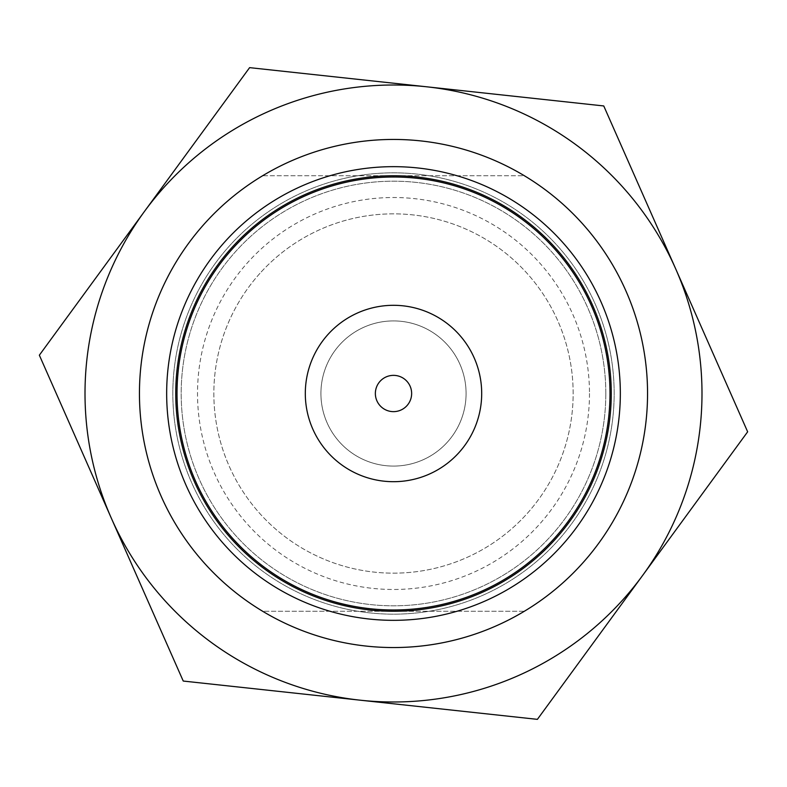 <?xml version="1.0" encoding="UTF-8"?>
<svg xmlns="http://www.w3.org/2000/svg" width="787" height="787" viewBox="0 0 787 787"><rect width="100%" height="100%" fill="white"/><g stroke="black" fill="none" stroke-linecap="round" stroke-linejoin="round"><path stroke-width="0.59" stroke-dasharray="3.94 2.95" d="M466.091 393.5A72.591 72.591 0 0 1 357.209 456.362A72.591 72.591 0 0 1 357.209 330.638A72.591 72.591 0 0 1 466.091 393.5A72.591 72.591 0 0 0 393.5 320.909A72.591 72.591 0 0 0 320.909 393.5A72.591 72.591 0 0 0 393.5 466.091A72.591 72.591 0 0 0 466.091 393.5M589.483 393.5A195.983 195.983 0 0 1 295.509 563.226A195.983 195.983 0 0 1 295.509 223.774A195.983 195.983 0 0 1 589.483 393.5M611.263 393.5A217.763 217.763 0 0 1 284.619 582.085A217.763 217.763 0 0 1 284.619 204.915A217.763 217.763 0 0 1 611.263 393.5M262.642 611.263A254.053 254.053 0 0 0 524.358 611.263L262.642 611.263A254.053 254.053 0 0 1 262.642 175.737L524.358 175.737A254.053 254.053 0 0 0 262.642 175.737L524.358 175.737A254.053 254.053 0 0 1 524.358 611.263L262.642 611.263M605.813 393.5A212.313 212.313 0 0 1 284.137 575.484A212.313 212.313 0 0 1 288.957 208.712A212.313 212.313 0 0 1 605.813 393.5A212.313 212.313 0 0 1 287.344 577.373A212.313 212.313 0 0 1 287.344 209.627A212.313 212.313 0 0 1 605.813 393.5M446.947 442.609A72.591 72.591 0 0 0 442.609 340.053A72.591 72.591 0 0 0 340.053 344.391A72.591 72.591 0 0 1 462.756 371.769A72.591 72.591 0 0 1 377.691 464.34A72.591 72.591 0 0 1 340.053 344.391A72.591 72.591 0 0 0 344.391 446.947A72.591 72.591 0 0 0 446.947 442.609M380.141 381.223A18.15 18.15 0 0 1 410.814 388.07A18.15 18.15 0 0 1 389.545 411.207A18.15 18.15 0 0 1 380.141 381.223M234.083 247.029A216.494 216.494 0 0 1 600.058 328.681A216.494 216.494 0 0 1 346.359 604.79A216.494 216.494 0 0 1 234.083 247.029M261.215 271.948A179.652 179.652 0 0 1 564.909 339.709A179.652 179.652 0 0 1 354.376 568.844A179.652 179.652 0 0 1 261.215 271.948A179.652 179.652 0 0 1 564.909 339.709A179.652 179.652 0 0 1 354.376 568.844A179.652 179.652 0 0 1 261.215 271.948M111.301 518.121L183.243 681.05L537.393 719.357L747.65 431.807L603.757 105.95L249.607 67.643L39.35 355.193L111.301 518.121A308.494 308.494 0 0 1 426.682 86.796A308.494 308.494 0 0 1 642.526 575.582A308.494 308.494 0 0 1 111.301 518.121M215.372 263.252A220.665 220.665 0 0 0 369.772 612.886A220.665 220.665 0 0 0 595.356 304.362A220.665 220.665 0 0 0 215.372 263.252A220.665 220.665 0 0 0 369.772 612.886A220.665 220.665 0 0 0 595.356 304.362A220.665 220.665 0 0 0 215.372 263.252M188.418 243.547A254.053 254.053 0 0 0 366.181 646.078A254.053 254.053 0 0 0 625.901 290.875A254.053 254.053 0 0 0 188.418 243.547"/><path stroke-width="1.18" d="M611.263 393.5A217.763 217.763 0 0 1 284.619 582.085A217.763 217.763 0 0 1 284.619 204.915A217.763 217.763 0 0 1 611.263 393.5M620.333 393.5A226.833 226.833 0 0 1 280.083 589.945A226.833 226.833 0 0 1 280.083 197.055A226.833 226.833 0 0 1 620.333 393.5M647.553 393.5A254.053 254.053 0 0 1 268.406 614.617A254.053 254.053 0 0 1 262.642 175.737A254.053 254.053 0 0 1 647.553 393.5M234.083 247.029A216.494 216.494 0 0 1 600.058 328.681A216.494 216.494 0 0 1 346.359 604.79A216.494 216.494 0 0 1 234.083 247.029M328.563 333.826A88.193 88.193 0 0 1 477.65 367.096A88.193 88.193 0 0 1 374.297 479.578A88.193 88.193 0 0 1 328.563 333.826M380.141 381.223A18.15 18.15 0 0 1 410.814 388.07A18.15 18.15 0 0 1 389.545 411.207A18.15 18.15 0 0 1 380.141 381.223M360.318 700.204L183.243 681.05L111.301 518.121A308.494 308.494 0 0 0 642.526 575.582L537.393 719.357L360.318 700.204M675.699 268.879L747.65 431.807L642.526 575.582A308.494 308.494 0 0 0 426.682 86.796L603.757 105.95L675.699 268.879M39.35 355.193L144.474 211.418A308.494 308.494 0 0 0 111.301 518.121L39.35 355.193M249.607 67.643L426.682 86.796A308.494 308.494 0 0 0 144.474 211.418L249.607 67.643M188.418 243.547A254.053 254.053 0 0 1 625.901 290.875A254.053 254.053 0 0 1 366.181 646.078A254.053 254.053 0 0 1 188.418 243.547"/></g></svg>
